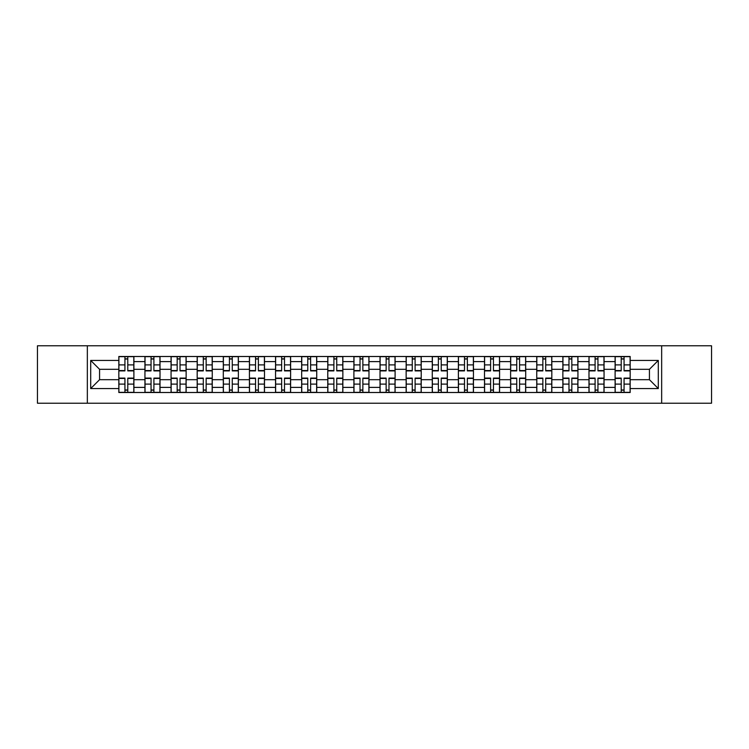 <?xml version="1.0" encoding="UTF-8"?>
<svg xmlns="http://www.w3.org/2000/svg" width="749" height="749" viewBox="0 0 749 749"><rect width="100%" height="100%" fill="white"/><g stroke="black" fill="none" stroke-linecap="round" stroke-linejoin="round"><path stroke-width="1.12" d="M661.657 403.215L711.55 403.215L711.55 345.785L37.45 345.785L37.45 403.215L661.657 403.215L661.657 345.785M144.941 392.504L144.941 361.608L133.893 361.608L133.893 392.504M133.893 361.608L133.893 356.496M144.941 361.608L144.941 356.496M160.014 356.496L160.014 392.504M171.062 392.504L171.062 356.496M186.136 356.496L186.136 392.504M197.184 392.504L197.184 356.496M212.257 356.496L212.257 392.504M223.305 392.504L223.305 356.496M238.379 356.496L238.379 392.504M249.426 392.504L249.426 356.496M264.491 356.496L264.491 392.504M275.548 392.504L275.548 356.496M290.612 356.496L290.612 392.504M301.669 392.504L301.669 356.496M316.733 356.496L316.733 392.504M327.781 392.504L327.781 356.496M342.855 356.496L342.855 392.504M353.903 392.504L353.903 356.496M368.976 356.496L368.976 392.504M380.024 392.504L380.024 356.496M395.098 356.496L395.098 392.504M406.145 392.504L406.145 356.496M421.219 356.496L421.219 392.504M432.267 392.504L432.267 356.496M447.331 356.496L447.331 392.504M458.388 392.504L458.388 356.496M473.452 356.496L473.452 392.504M484.509 392.504L484.509 356.496M499.574 356.496L499.574 392.504M510.621 392.504L510.621 356.496M525.695 356.496L525.695 392.504M536.743 392.504L536.743 356.496M551.816 356.496L551.816 392.504M562.864 392.504L562.864 356.496M577.938 356.496L577.938 392.504M588.986 392.504L588.986 356.496M604.059 356.496L604.059 392.504M615.107 392.504L615.107 356.496M615.107 379.687L604.059 379.687M588.986 379.687L577.938 379.687M562.864 379.687L551.816 379.687M536.743 379.687L525.695 379.687M510.621 379.687L499.574 379.687M484.509 379.687L473.452 379.687M458.388 379.687L447.331 379.687M432.267 379.687L421.219 379.687M406.145 379.687L395.098 379.687M380.024 379.687L368.976 379.687M353.903 379.687L342.855 379.687M327.781 379.687L316.733 379.687M301.669 379.687L290.612 379.687M275.548 379.687L264.491 379.687M249.426 379.687L238.379 379.687M223.305 379.687L212.257 379.687M197.184 379.687L186.136 379.687M171.062 379.687L160.014 379.687M144.941 379.687L133.893 379.687M615.107 369.313L604.059 369.313M588.986 369.313L577.938 369.313M562.864 369.313L551.816 369.313M536.743 369.313L525.695 369.313M510.621 369.313L499.574 369.313M484.509 369.313L473.452 369.313M458.388 369.313L447.331 369.313M432.267 369.313L421.219 369.313M406.145 369.313L395.098 369.313M380.024 369.313L368.976 369.313M353.903 369.313L342.855 369.313M327.781 369.313L316.733 369.313M301.669 369.313L290.612 369.313M275.548 369.313L264.491 369.313M249.426 369.313L238.379 369.313M223.305 369.313L212.257 369.313M197.184 369.313L186.136 369.313M171.062 369.313L160.014 369.313M144.941 369.313L133.893 369.313M99.57 379.687L118.829 379.687L118.829 369.313L99.57 369.313L99.57 379.687L90.695 388.562L90.695 360.438L118.829 360.438L118.829 369.313M630.171 369.313L630.171 379.687L649.43 379.687L649.43 369.313L630.171 369.313L630.171 356.496L118.829 356.496L118.829 360.438M630.171 360.438L658.305 360.438L658.305 388.562L630.171 388.562L630.171 379.687M118.829 379.687L118.829 392.504L630.171 392.504L630.171 388.562M118.829 388.562L90.695 388.562M87.343 403.215L87.343 345.785M127.779 389.986L124.933 389.986M124.933 359.014L127.779 359.014M153.901 389.986L151.055 389.986M151.055 359.014L153.901 359.014M180.022 389.986L177.176 389.986M177.176 359.014L180.022 359.014M206.144 389.986L203.297 389.986M203.297 359.014L206.144 359.014M232.265 389.986L229.419 389.986M229.419 359.014L232.265 359.014M258.386 389.986L255.54 389.986M255.54 359.014L258.386 359.014M284.498 389.986L281.652 389.986M281.652 359.014L284.498 359.014M310.62 389.986L307.773 389.986M307.773 359.014L310.62 359.014M336.741 389.986L333.895 389.986M333.895 359.014L336.741 359.014M362.862 389.986L360.016 389.986M360.016 359.014L362.862 359.014M388.984 389.986L386.138 389.986M386.138 359.014L388.984 359.014M415.105 389.986L412.259 389.986M412.259 359.014L415.105 359.014M441.227 389.986L438.38 389.986M438.38 359.014L441.227 359.014M467.348 389.986L464.502 389.986M464.502 359.014L467.348 359.014M493.46 389.986L490.614 389.986M490.614 359.014L493.46 359.014M519.581 389.986L516.735 389.986M516.735 359.014L519.581 359.014M545.703 389.986L542.856 389.986M542.856 359.014L545.703 359.014M571.824 389.986L568.978 389.986M568.978 359.014L571.824 359.014M597.945 389.986L595.099 389.986M595.099 359.014L597.945 359.014M624.067 389.986L621.221 389.986M621.221 359.014L624.067 359.014M90.695 360.438L99.57 369.313M649.43 379.687L658.305 388.562M649.43 369.313L658.305 360.438M127.779 370.895L127.779 356.664L133.809 356.664L133.809 370.895L127.779 370.895M124.933 358.846L127.779 358.846M124.933 356.664L118.904 356.664L118.904 370.895L124.933 370.895L124.933 356.664L127.779 356.664M124.933 378.105L124.933 392.336L118.904 392.336L118.904 378.105L124.933 378.105M127.779 390.154L124.933 390.154M127.779 392.336L133.809 392.336L133.809 378.105L127.779 378.105L127.779 392.336L124.933 392.336M153.901 370.895L153.901 356.664L159.93 356.664L159.93 370.895L153.901 370.895M151.055 358.846L153.901 358.846M151.055 356.664L145.025 356.664L145.025 370.895L151.055 370.895L151.055 356.664L153.901 356.664M180.022 370.895L180.022 356.664L186.052 356.664L186.052 370.895L180.022 370.895M177.176 358.846L180.022 358.846M177.176 356.664L171.147 356.664L171.147 370.895L177.176 370.895L177.176 356.664L180.022 356.664M151.055 378.105L151.055 392.336L145.025 392.336L145.025 378.105L151.055 378.105M153.901 390.154L151.055 390.154M153.901 392.336L159.93 392.336L159.93 378.105L153.901 378.105L153.901 392.336L151.055 392.336M177.176 378.105L177.176 392.336L171.147 392.336L171.147 378.105L177.176 378.105M180.022 390.154L177.176 390.154M180.022 392.336L186.052 392.336L186.052 378.105L180.022 378.105L180.022 392.336L177.176 392.336M206.144 370.895L206.144 356.664L212.173 356.664L212.173 370.895L206.144 370.895M203.297 358.846L206.144 358.846M203.297 356.664L197.268 356.664L197.268 370.895L203.297 370.895L203.297 356.664L206.144 356.664M232.265 370.895L232.265 356.664L238.294 356.664L238.294 370.895L232.265 370.895M229.419 358.846L232.265 358.846M229.419 356.664L223.389 356.664L223.389 370.895L229.419 370.895L229.419 356.664L232.265 356.664M258.386 370.895L258.386 356.664L264.406 356.664L264.406 370.895L258.386 370.895M255.54 358.846L258.386 358.846M255.54 356.664L249.511 356.664L249.511 370.895L255.54 370.895L255.54 356.664L258.386 356.664M203.297 378.105L203.297 392.336L197.268 392.336L197.268 378.105L203.297 378.105M206.144 390.154L203.297 390.154M206.144 392.336L212.173 392.336L212.173 378.105L206.144 378.105L206.144 392.336L203.297 392.336M229.419 378.105L229.419 392.336L223.389 392.336L223.389 378.105L229.419 378.105M232.265 390.154L229.419 390.154M232.265 392.336L238.294 392.336L238.294 378.105L232.265 378.105L232.265 392.336L229.419 392.336M255.54 378.105L255.54 392.336L249.511 392.336L249.511 378.105L255.54 378.105M258.386 390.154L255.54 390.154M258.386 392.336L264.406 392.336L264.406 378.105L258.386 378.105L258.386 392.336L255.54 392.336M284.498 370.895L284.498 356.664L290.528 356.664L290.528 370.895L284.498 370.895M281.652 358.846L284.498 358.846M281.652 356.664L275.632 356.664L275.632 370.895L281.652 370.895L281.652 356.664L284.498 356.664M281.652 378.105L281.652 392.336L275.632 392.336L275.632 378.105L281.652 378.105M284.498 390.154L281.652 390.154M284.498 392.336L290.528 392.336L290.528 378.105L284.498 378.105L284.498 392.336L281.652 392.336M310.62 370.895L310.62 356.664L316.649 356.664L316.649 370.895L310.62 370.895M307.773 358.846L310.62 358.846M307.773 356.664L301.753 356.664L301.753 370.895L307.773 370.895L307.773 356.664L310.62 356.664M307.773 378.105L307.773 392.336L301.753 392.336L301.753 378.105L307.773 378.105M310.62 390.154L307.773 390.154M310.62 392.336L316.649 392.336L316.649 378.105L310.62 378.105L310.62 392.336L307.773 392.336M336.741 370.895L336.741 356.664L342.77 356.664L342.77 370.895L336.741 370.895M333.895 358.846L336.741 358.846M333.895 356.664L327.865 356.664L327.865 370.895L333.895 370.895L333.895 356.664L336.741 356.664M333.895 378.105L333.895 392.336L327.865 392.336L327.865 378.105L333.895 378.105M336.741 390.154L333.895 390.154M336.741 392.336L342.77 392.336L342.77 378.105L336.741 378.105L336.741 392.336L333.895 392.336M362.862 370.895L362.862 356.664L368.892 356.664L368.892 370.895L362.862 370.895M360.016 358.846L362.862 358.846M360.016 356.664L353.987 356.664L353.987 370.895L360.016 370.895L360.016 356.664L362.862 356.664M360.016 378.105L360.016 392.336L353.987 392.336L353.987 378.105L360.016 378.105M362.862 390.154L360.016 390.154M362.862 392.336L368.892 392.336L368.892 378.105L362.862 378.105L362.862 392.336L360.016 392.336M388.984 370.895L388.984 356.664L395.013 356.664L395.013 370.895L388.984 370.895M386.138 358.846L388.984 358.846M386.138 356.664L380.108 356.664L380.108 370.895L386.138 370.895L386.138 356.664L388.984 356.664M386.138 378.105L386.138 392.336L380.108 392.336L380.108 378.105L386.138 378.105M388.984 390.154L386.138 390.154M388.984 392.336L395.013 392.336L395.013 378.105L388.984 378.105L388.984 392.336L386.138 392.336M415.105 370.895L415.105 356.664L421.135 356.664L421.135 370.895L415.105 370.895M412.259 358.846L415.105 358.846M412.259 356.664L406.23 356.664L406.23 370.895L412.259 370.895L412.259 356.664L415.105 356.664M412.259 378.105L412.259 392.336L406.23 392.336L406.23 378.105L412.259 378.105M415.105 390.154L412.259 390.154M415.105 392.336L421.135 392.336L421.135 378.105L415.105 378.105L415.105 392.336L412.259 392.336M441.227 370.895L441.227 356.664L447.247 356.664L447.247 370.895L441.227 370.895M438.38 358.846L441.227 358.846M438.38 356.664L432.351 356.664L432.351 370.895L438.38 370.895L438.38 356.664L441.227 356.664M438.38 378.105L438.38 392.336L432.351 392.336L432.351 378.105L438.38 378.105M441.227 390.154L438.38 390.154M441.227 392.336L447.247 392.336L447.247 378.105L441.227 378.105L441.227 392.336L438.38 392.336M467.348 370.895L467.348 356.664L473.368 356.664L473.368 370.895L467.348 370.895M464.502 358.846L467.348 358.846M464.502 356.664L458.472 356.664L458.472 370.895L464.502 370.895L464.502 356.664L467.348 356.664M464.502 378.105L464.502 392.336L458.472 392.336L458.472 378.105L464.502 378.105M467.348 390.154L464.502 390.154M467.348 392.336L473.368 392.336L473.368 378.105L467.348 378.105L467.348 392.336L464.502 392.336M493.46 370.895L493.46 356.664L499.489 356.664L499.489 370.895L493.46 370.895M490.614 358.846L493.46 358.846M490.614 356.664L484.594 356.664L484.594 370.895L490.614 370.895L490.614 356.664L493.46 356.664M490.614 378.105L490.614 392.336L484.594 392.336L484.594 378.105L490.614 378.105M493.46 390.154L490.614 390.154M493.46 392.336L499.489 392.336L499.489 378.105L493.46 378.105L493.46 392.336L490.614 392.336M519.581 370.895L519.581 356.664L525.611 356.664L525.611 370.895L519.581 370.895M516.735 358.846L519.581 358.846M516.735 356.664L510.706 356.664L510.706 370.895L516.735 370.895L516.735 356.664L519.581 356.664M516.735 378.105L516.735 392.336L510.706 392.336L510.706 378.105L516.735 378.105M519.581 390.154L516.735 390.154M519.581 392.336L525.611 392.336L525.611 378.105L519.581 378.105L519.581 392.336L516.735 392.336M545.703 370.895L545.703 356.664L551.732 356.664L551.732 370.895L545.703 370.895M542.856 358.846L545.703 358.846M542.856 356.664L536.827 356.664L536.827 370.895L542.856 370.895L542.856 356.664L545.703 356.664M542.856 378.105L542.856 392.336L536.827 392.336L536.827 378.105L542.856 378.105M545.703 390.154L542.856 390.154M545.703 392.336L551.732 392.336L551.732 378.105L545.703 378.105L545.703 392.336L542.856 392.336M571.824 370.895L571.824 356.664L577.854 356.664L577.854 370.895L571.824 370.895M568.978 358.846L571.824 358.846M568.978 356.664L562.948 356.664L562.948 370.895L568.978 370.895L568.978 356.664L571.824 356.664M568.978 378.105L568.978 392.336L562.948 392.336L562.948 378.105L568.978 378.105M571.824 390.154L568.978 390.154M571.824 392.336L577.854 392.336L577.854 378.105L571.824 378.105L571.824 392.336L568.978 392.336M597.945 370.895L597.945 356.664L603.975 356.664L603.975 370.895L597.945 370.895M595.099 358.846L597.945 358.846M595.099 356.664L589.07 356.664L589.07 370.895L595.099 370.895L595.099 356.664L597.945 356.664M595.099 378.105L595.099 392.336L589.07 392.336L589.07 378.105L595.099 378.105M597.945 390.154L595.099 390.154M597.945 392.336L603.975 392.336L603.975 378.105L597.945 378.105L597.945 392.336L595.099 392.336M624.067 370.895L624.067 356.664L630.096 356.664L630.096 370.895L624.067 370.895M621.221 358.846L624.067 358.846M621.221 356.664L615.191 356.664L615.191 370.895L621.221 370.895L621.221 356.664L624.067 356.664M621.221 378.105L621.221 392.336L615.191 392.336L615.191 378.105L621.221 378.105M624.067 390.154L621.221 390.154M624.067 392.336L630.096 392.336L630.096 378.105L624.067 378.105L624.067 392.336L621.221 392.336M588.986 361.608L577.938 361.608M562.864 361.608L551.816 361.608M536.743 361.608L525.695 361.608M510.621 361.608L499.574 361.608M484.509 361.608L473.452 361.608M458.388 361.608L447.331 361.608M432.267 361.608L421.219 361.608M406.145 361.608L395.098 361.608M380.024 361.608L368.976 361.608M353.903 361.608L342.855 361.608M327.781 361.608L316.733 361.608M301.669 361.608L290.612 361.608M275.548 361.608L264.491 361.608M249.426 361.608L238.379 361.608M223.305 361.608L212.257 361.608M197.184 361.608L186.136 361.608M171.062 361.608L160.014 361.608M615.107 361.608L604.059 361.608M588.986 387.392L577.938 387.392M562.864 387.392L551.816 387.392M536.743 387.392L525.695 387.392M510.621 387.392L499.574 387.392M484.509 387.392L473.452 387.392M458.388 387.392L447.331 387.392M432.267 387.392L421.219 387.392M406.145 387.392L395.098 387.392M380.024 387.392L368.976 387.392M353.903 387.392L342.855 387.392M327.781 387.392L316.733 387.392M301.669 387.392L290.612 387.392M275.548 387.392L264.491 387.392M249.426 387.392L238.379 387.392M223.305 387.392L212.257 387.392M197.184 387.392L186.136 387.392M171.062 387.392L160.014 387.392M144.941 387.392L133.893 387.392M615.107 387.392L604.059 387.392M127.779 370.549L133.809 370.549M127.779 364.894L133.809 364.894M118.904 370.549L124.933 370.549M118.904 364.894L124.933 364.894M124.933 378.451L118.904 378.451M124.933 384.106L118.904 384.106M133.809 378.451L127.779 378.451M133.809 384.106L127.779 384.106M153.901 370.549L159.93 370.549M153.901 364.894L159.93 364.894M145.025 370.549L151.055 370.549M145.025 364.894L151.055 364.894M180.022 370.549L186.052 370.549M180.022 364.894L186.052 364.894M171.147 370.549L177.176 370.549M171.147 364.894L177.176 364.894M151.055 378.451L145.025 378.451M151.055 384.106L145.025 384.106M159.93 378.451L153.901 378.451M159.93 384.106L153.901 384.106M177.176 378.451L171.147 378.451M177.176 384.106L171.147 384.106M186.052 378.451L180.022 378.451M186.052 384.106L180.022 384.106M206.144 370.549L212.173 370.549M206.144 364.894L212.173 364.894M197.268 370.549L203.297 370.549M197.268 364.894L203.297 364.894M232.265 370.549L238.294 370.549M232.265 364.894L238.294 364.894M223.389 370.549L229.419 370.549M223.389 364.894L229.419 364.894M258.386 370.549L264.406 370.549M258.386 364.894L264.406 364.894M249.511 370.549L255.54 370.549M249.511 364.894L255.54 364.894M203.297 378.451L197.268 378.451M203.297 384.106L197.268 384.106M212.173 378.451L206.144 378.451M212.173 384.106L206.144 384.106M229.419 378.451L223.389 378.451M229.419 384.106L223.389 384.106M238.294 378.451L232.265 378.451M238.294 384.106L232.265 384.106M255.54 378.451L249.511 378.451M255.54 384.106L249.511 384.106M264.406 378.451L258.386 378.451M264.406 384.106L258.386 384.106M284.498 370.549L290.528 370.549M284.498 364.894L290.528 364.894M275.632 370.549L281.652 370.549M275.632 364.894L281.652 364.894M281.652 378.451L275.632 378.451M281.652 384.106L275.632 384.106M290.528 378.451L284.498 378.451M290.528 384.106L284.498 384.106M310.62 370.549L316.649 370.549M310.62 364.894L316.649 364.894M301.753 370.549L307.773 370.549M301.753 364.894L307.773 364.894M307.773 378.451L301.753 378.451M307.773 384.106L301.753 384.106M316.649 378.451L310.62 378.451M316.649 384.106L310.62 384.106M336.741 370.549L342.77 370.549M336.741 364.894L342.77 364.894M327.865 370.549L333.895 370.549M327.865 364.894L333.895 364.894M333.895 378.451L327.865 378.451M333.895 384.106L327.865 384.106M342.77 378.451L336.741 378.451M342.77 384.106L336.741 384.106M362.862 370.549L368.892 370.549M362.862 364.894L368.892 364.894M353.987 370.549L360.016 370.549M353.987 364.894L360.016 364.894M360.016 378.451L353.987 378.451M360.016 384.106L353.987 384.106M368.892 378.451L362.862 378.451M368.892 384.106L362.862 384.106M388.984 370.549L395.013 370.549M388.984 364.894L395.013 364.894M380.108 370.549L386.138 370.549M380.108 364.894L386.138 364.894M386.138 378.451L380.108 378.451M386.138 384.106L380.108 384.106M395.013 378.451L388.984 378.451M395.013 384.106L388.984 384.106M415.105 370.549L421.135 370.549M415.105 364.894L421.135 364.894M406.23 370.549L412.259 370.549M406.23 364.894L412.259 364.894M412.259 378.451L406.23 378.451M412.259 384.106L406.23 384.106M421.135 378.451L415.105 378.451M421.135 384.106L415.105 384.106M441.227 370.549L447.247 370.549M441.227 364.894L447.247 364.894M432.351 370.549L438.38 370.549M432.351 364.894L438.38 364.894M438.38 378.451L432.351 378.451M438.38 384.106L432.351 384.106M447.247 378.451L441.227 378.451M447.247 384.106L441.227 384.106M467.348 370.549L473.368 370.549M467.348 364.894L473.368 364.894M458.472 370.549L464.502 370.549M458.472 364.894L464.502 364.894M464.502 378.451L458.472 378.451M464.502 384.106L458.472 384.106M473.368 378.451L467.348 378.451M473.368 384.106L467.348 384.106M493.46 370.549L499.489 370.549M493.46 364.894L499.489 364.894M484.594 370.549L490.614 370.549M484.594 364.894L490.614 364.894M490.614 378.451L484.594 378.451M490.614 384.106L484.594 384.106M499.489 378.451L493.46 378.451M499.489 384.106L493.46 384.106M519.581 370.549L525.611 370.549M519.581 364.894L525.611 364.894M510.706 370.549L516.735 370.549M510.706 364.894L516.735 364.894M516.735 378.451L510.706 378.451M516.735 384.106L510.706 384.106M525.611 378.451L519.581 378.451M525.611 384.106L519.581 384.106M545.703 370.549L551.732 370.549M545.703 364.894L551.732 364.894M536.827 370.549L542.856 370.549M536.827 364.894L542.856 364.894M542.856 378.451L536.827 378.451M542.856 384.106L536.827 384.106M551.732 378.451L545.703 378.451M551.732 384.106L545.703 384.106M571.824 370.549L577.854 370.549M571.824 364.894L577.854 364.894M562.948 370.549L568.978 370.549M562.948 364.894L568.978 364.894M568.978 378.451L562.948 378.451M568.978 384.106L562.948 384.106M577.854 378.451L571.824 378.451M577.854 384.106L571.824 384.106M597.945 370.549L603.975 370.549M597.945 364.894L603.975 364.894M589.07 370.549L595.099 370.549M589.07 364.894L595.099 364.894M595.099 378.451L589.07 378.451M595.099 384.106L589.07 384.106M603.975 378.451L597.945 378.451M603.975 384.106L597.945 384.106M624.067 370.549L630.096 370.549M624.067 364.894L630.096 364.894M615.191 370.549L621.221 370.549M615.191 364.894L621.221 364.894M621.221 378.451L615.191 378.451M621.221 384.106L615.191 384.106M630.096 378.451L624.067 378.451M630.096 384.106L624.067 384.106"/></g></svg>
